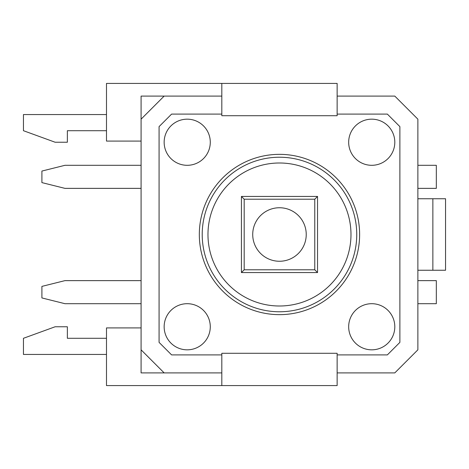 <?xml version="1.0" encoding="UTF-8"?>
<svg xmlns="http://www.w3.org/2000/svg" width="469" height="469" viewBox="0 0 469 469"><rect width="100%" height="100%" fill="white"/><g stroke="black" fill="none" stroke-linecap="round" stroke-linejoin="round"><path stroke-width="0.7" d="M199.325 234.5A80.152 80.152 0 0 1 319.553 165.088A80.152 80.152 0 0 1 319.553 303.912A80.152 80.152 0 0 1 199.325 234.5M221.814 354.904L171.601 354.904L159.073 342.376L159.073 126.624L171.601 114.096L221.814 114.096M314.769 199.208L314.769 269.792L244.185 269.792L244.185 199.208L314.769 199.208L317.536 196.441L241.418 196.441L241.418 272.559L317.536 272.559L317.536 196.441M244.185 199.208L241.418 196.441M314.769 269.792L317.536 272.559M244.185 269.792L241.418 272.559M279.477 207.744A26.756 26.756 0 0 1 302.652 247.878A26.756 26.756 0 0 1 256.309 247.878A26.756 26.756 0 0 1 279.477 207.744M279.477 157.232A77.268 77.268 0 0 0 212.563 273.134A77.268 77.268 0 0 0 346.398 273.134A77.268 77.268 0 0 0 279.477 157.232M221.814 372.896L141.087 372.896L141.087 96.104L221.814 96.104M106.486 130.704L67.36 130.704L67.36 142.236L55.137 142.236L23.45 130.704L23.45 114.559L106.486 114.559M106.486 354.441L23.45 354.441L23.45 338.296L55.137 326.764L67.36 326.764L67.36 338.296L106.486 338.296M432.864 198.75L445.55 198.75L445.55 270.25L432.864 270.25L432.864 198.75L417.873 198.75M432.864 270.25L417.873 270.25M337.141 353.286L337.141 385.577L221.814 385.577L221.814 353.286L337.141 353.286M337.141 115.714L337.141 83.423L221.814 83.423L221.814 115.714L337.141 115.714M221.814 83.423L106.486 83.423L106.486 141.087L141.087 141.087M221.814 385.577L106.486 385.577L106.486 327.913L141.087 327.913M337.141 96.104L394.804 96.104L417.873 119.173L417.873 349.827L394.804 372.896L337.141 372.896M337.141 114.096L387.353 114.096L399.881 126.624L399.881 342.376L387.353 354.904L337.141 354.904M141.087 119.173L164.15 96.104M164.15 372.896L141.087 349.827M210.282 142.236A23.063 23.063 0 0 1 187.213 165.305A23.063 23.063 0 0 1 164.15 142.236A23.063 23.063 0 0 1 187.213 119.173A23.063 23.063 0 0 1 210.282 142.236M394.804 142.236A23.063 23.063 0 0 0 371.741 119.173A23.063 23.063 0 0 0 348.672 142.236A23.063 23.063 0 0 0 371.741 165.305A23.063 23.063 0 0 0 394.804 142.236M394.804 326.764A23.063 23.063 0 0 0 371.741 303.695A23.063 23.063 0 0 0 348.672 326.764A23.063 23.063 0 0 0 371.741 349.827A23.063 23.063 0 0 0 394.804 326.764M210.282 326.764A23.063 23.063 0 0 1 187.213 349.827A23.063 23.063 0 0 1 164.15 326.764A23.063 23.063 0 0 1 187.213 303.695A23.063 23.063 0 0 1 210.282 326.764M141.087 303.695L64.968 303.695L41.905 297.932L41.905 286.395L64.968 280.632L141.087 280.632M141.087 188.368L64.968 188.368L41.905 182.605L41.905 171.068L64.968 165.305L141.087 165.305M417.873 165.305L436.322 165.305L436.322 188.368L417.873 188.368M417.873 303.695L436.322 303.695L436.322 280.632L417.873 280.632M279.477 162.995A71.505 71.505 0 0 1 341.403 270.25A71.505 71.505 0 0 1 217.552 270.25A71.505 71.505 0 0 1 279.477 162.995"/></g></svg>
